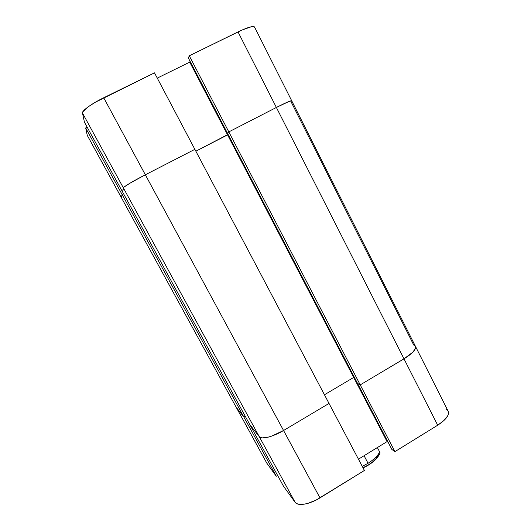 <?xml version="1.0" encoding="UTF-8"?>
<svg xmlns="http://www.w3.org/2000/svg" width="531" height="531" viewBox="0 0 531 531"><rect width="100%" height="100%" fill="white"/><g stroke="black" fill="none" stroke-linecap="round" stroke-linejoin="round"><path stroke-width="0.8" d="M266.728 463.012L276.273 476.241L243.888 417.067L245.249 416.271L243.888 417.067L245.249 416.271L243.888 417.067L236.136 407.158L121.413 197.678L236.142 407.171L243.888 417.067L85.67 127.944L87.243 135.286L121.413 197.678L122.05 194.426L123.517 193.669L122.05 194.426L85.67 127.944L87.29 135.412L121.42 197.724L122.05 194.426L121.413 197.678L87.283 135.405M194.87 149.337L154.494 72.853L103.718 97.757L145.348 174.785L194.87 149.337L154.494 72.853L95.295 102.264L88.272 106.777L82.71 111.975L82.471 113.017L84.442 122.216L122.548 191.897L123.816 187.251L129.903 183.241L145.348 174.785L194.87 149.337L145.348 174.785L103.718 97.757C91.843 103.518 81.668 110.906 82.471 113.017L84.442 122.216L122.548 191.897L123.338 187.828L82.471 113.017L123.338 187.828C123.225 186.992 133.785 180.706 145.348 174.785C133.785 180.706 123.225 186.992 123.338 187.828L122.548 191.897L249.809 424.601L259.247 436.628L123.338 187.828L259.247 436.628C261.279 439.741 273 436.88 283.561 430.495L145.348 174.785L283.561 430.495L329.028 403.441L194.87 149.337L145.348 174.785L129.903 183.241L123.816 187.251L122.548 191.897L249.809 424.601L259.247 436.628L260.475 437.484L262.414 437.876L268.162 437.172L271.739 436.09L283.561 430.495L329.028 403.441L194.87 149.337M254.634 27.499L254.309 26.802L253.194 26.55L251.322 26.762L241.97 30.048L189.282 55.795L188.379 58.025L227.474 133.228L228.815 131.9L276.379 107.461L286.66 102.463L291.552 100.704L290.988 101.613L413.722 345.031L415.448 346.318C416.331 349.338 412.514 353.513 403.991 358.837L238.021 31.893L189.282 55.795L228.815 131.9L276.379 107.461C285.764 102.689 290.875 100.459 291.698 100.771L290.988 101.613L291.552 100.704L289.017 101.467L276.379 107.461L228.815 131.9L227.474 133.228L188.379 58.025L189.282 55.795L360.224 384.882L403.991 358.837C412.514 353.513 416.331 349.338 415.448 346.318L291.698 100.771C290.875 100.459 285.764 102.689 276.379 107.461L403.991 358.837L412.813 352.206L414.512 350.181L415.64 346.902L415.05 345.774L415.64 346.902L415.461 348.389L412.813 352.206L403.991 358.837L437.69 425.218L394.905 451.635L360.224 384.882L403.991 358.837L360.224 384.882L357.536 383.402L360.224 384.882L403.991 358.837L437.69 425.218L443.903 420.559L447.673 415.906L448.449 413.822L448.449 412.01L447.686 410.529L446.199 409.447M190.085 61.304L189.74 62.127L157.262 78.103L189.74 62.127L227.58 134.887L228.084 134.396L195.859 151.202L227.58 134.887L189.74 62.127L190.085 61.304M87.17 127.201L85.67 127.944L87.17 127.201M291.698 100.764L254.561 27.081C253.187 25.707 247.672 27.307 238.021 31.893L276.379 107.461L228.815 131.9L360.224 384.882L357.536 383.402L227.474 133.228L228.815 131.9L227.474 133.228L357.536 383.402L360.224 384.882L394.905 451.635L437.69 425.218C445.987 419.762 449.485 415.109 448.184 411.26L415.468 346.345M195.859 151.202L228.084 134.396L227.58 134.887L353.706 377.435L354.708 377.966L353.706 377.435L227.58 134.887L195.859 151.202M236.142 407.171L121.42 197.724L122.05 194.426L123.517 193.669L122.05 194.426L276.273 476.241L277.607 475.437L276.273 476.241L266.887 463.264L236.262 407.35L266.741 463.032L236.149 407.184M324.448 394.759L353.706 377.435L324.448 394.759M249.809 424.601L283.541 486.29L295.123 502.299L259.247 436.628L249.809 424.601L283.541 486.29L295.123 502.299L296.53 503.514L298.634 504.244L304.608 504.111L308.245 503.249L316.098 500.069L364.412 470.459L319.981 497.886L283.561 430.495L271.739 436.09L268.162 437.172L262.414 437.876L260.475 437.484L259.247 436.628L249.809 424.601M358.452 459.169L387.072 441.606L388.201 442.389L387.072 441.606L353.706 377.435L354.708 377.966L353.706 377.435L387.072 441.606L358.452 459.169M391.878 449.465L394.905 451.635L391.878 449.465L357.536 383.402L391.878 449.465M329.028 403.441L283.561 430.495L329.028 403.441L364.412 470.459L329.028 403.441M319.981 497.886L283.561 430.495C273 436.88 261.279 439.741 259.247 436.628L295.123 502.299C297.685 506.388 309.679 504.377 319.981 497.886M379.652 451.934L377.368 447.56L379.652 451.934C377.919 455.698 374.05 459.481 368.049 463.278C374.05 459.481 377.919 455.698 379.652 451.934L379.904 452.465L379.652 451.934M364.074 455.717L368.049 463.278L364.074 455.717M362.985 467.751L368.368 464.91L372.682 461.857L376.054 458.631L378.736 454.111M380.037 452.863L379.904 452.465M362.255 466.371L368.049 463.278L362.255 466.371M380.057 452.976C377.554 458.811 371.892 463.789 363.065 467.911"/></g></svg>
